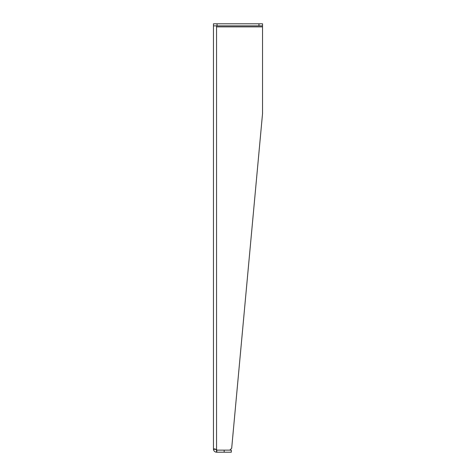 <?xml version="1.0" encoding="UTF-8"?>
<svg xmlns="http://www.w3.org/2000/svg" width="476" height="476" viewBox="0 0 476 476"><rect width="100%" height="100%" fill="white"/><g stroke="black" fill="none" stroke-linecap="round" stroke-linejoin="round"><path stroke-width="0.71" d="M224.178 452.2L231.318 452.2L231.318 450.141L224.178 450.141L224.178 452.2L216.55 452.2L216.55 450.141L215.533 449.261L213.474 449.362L215.533 449.261M216.55 450.141L216.8 450.141A1.571 1.571 0 0 0 216.55 449.534L214.373 448.844L213.468 449.118L213.468 25.859L262.532 25.859L262.532 23.8L258.962 23.8L258.962 25.859M216.55 452.2C214.831 452.063 213.807 451.117 213.474 449.362L213.468 449.118M224.178 450.141L216.8 450.141L229.807 450.141L231.681 448.267L262.532 113.681L262.532 26.882L216.556 26.882L216.55 25.859L216.55 449.534M262.532 25.859L262.532 26.882M216.8 452.2L216.8 450.141M213.468 25.859L213.468 23.8L258.962 23.8M217.038 25.859L217.038 23.8"/></g></svg>
